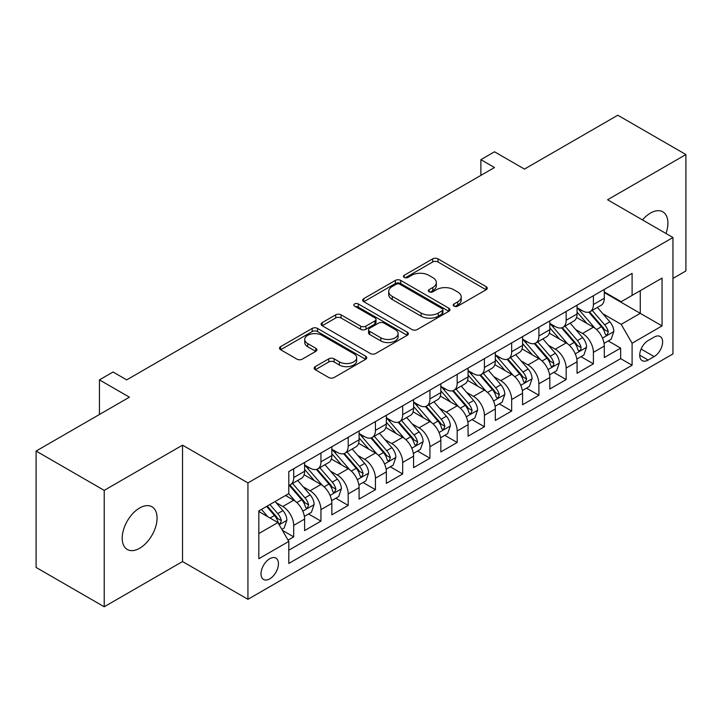 <?xml version="1.0" encoding="UTF-8"?>
<svg xmlns="http://www.w3.org/2000/svg" width="722" height="722" viewBox="0 0 722 722"><rect width="100%" height="100%" fill="white"/><g stroke="black" fill="none" stroke-linecap="round" stroke-linejoin="round"><path stroke-width="1.08" d="M453.985 306.146A2.644 1.525 0 0 0 457.73 306.146L486.141 289.739A3.781 2.184 0 0 0 487.251 288.195A3.781 2.184 0 0 0 486.141 286.652L438.001 258.864A3.781 2.184 0 0 0 432.658 258.864L404.239 275.272A2.644 1.525 0 0 0 403.463 276.345A2.644 1.525 0 0 0 404.239 277.428A2.644 1.525 0 0 0 407.984 277.428L411.666 275.308A12.103 6.985 0 0 1 428.778 275.308L432.785 277.618A12.103 6.985 0 0 1 436.332 282.564A12.103 6.985 0 0 1 432.785 287.5L429.112 289.63A2.644 1.525 0 0 0 428.336 290.704A2.644 1.525 0 0 0 429.112 291.787A2.644 1.525 0 0 0 432.857 291.787L436.53 289.666A12.103 6.985 0 0 1 453.651 289.666L457.658 291.977A12.103 6.985 0 0 1 461.205 296.923A12.103 6.985 0 0 1 457.658 301.859L453.985 303.989A2.644 1.525 0 0 0 453.208 305.063A2.644 1.525 0 0 0 453.985 306.146L453.985 303.989M139.635 548.269A24.656 14.241 120 0 0 155.744 526.537A24.656 14.241 120 0 0 151.963 506.772A24.656 14.241 120 0 0 139.635 507.999A24.656 14.241 120 0 0 123.525 529.722A24.656 14.241 120 0 0 127.307 549.487A24.656 14.241 120 0 0 139.635 548.269M665.973 233.486A24.656 14.241 120 0 0 662.814 211.835A24.656 14.241 120 0 0 650.477 213.062A24.656 14.241 120 0 0 642.481 219.921M269.73 578.863A12.328 7.121 120 0 0 277.78 567.997A12.328 7.121 120 0 0 275.894 558.115A12.328 7.121 120 0 0 269.73 558.729A12.328 7.121 120 0 0 261.671 569.595A12.328 7.121 120 0 0 263.566 579.468A12.328 7.121 120 0 0 269.73 578.863M315.252 366.632A3.781 2.184 0 0 0 314.142 368.175A3.781 2.184 0 0 0 315.252 369.718L328.763 377.516A3.781 2.184 0 0 0 334.106 377.516L365.666 359.303A3.781 2.184 0 0 0 366.776 357.751A3.781 2.184 0 0 0 365.666 356.208L317.527 328.42A3.781 2.184 0 0 0 312.175 328.42L280.623 346.641A3.781 2.184 0 0 0 279.513 348.185A3.781 2.184 0 0 0 280.623 349.728L296.932 359.141A3.781 2.184 0 0 0 302.283 359.141L315.785 351.352A3.781 2.184 0 0 0 316.895 349.8A3.781 2.184 0 0 0 315.785 348.257L307.698 343.591A10.117 5.839 0 0 1 304.738 339.457A10.117 5.839 0 0 1 310.983 334.06A10.117 5.839 0 0 1 322.003 335.333L353.699 353.627A10.117 5.839 0 0 1 356.659 357.751A10.117 5.839 0 0 1 350.414 363.148A10.117 5.839 0 0 1 339.385 361.884L334.106 358.834A3.781 2.184 0 0 0 328.763 358.834L315.252 366.632L315.252 369.718M672.958 278.421L685.9 270.949L685.9 154.544L617.788 115.222L524.47 169.092L494.498 151.791L480.879 159.652L494.498 167.522L126.693 379.871L113.065 372.01L99.446 379.871L99.446 414.482M104.212 490.373L104.212 606.778L182.54 561.554L182.54 445.158L104.212 490.373L36.1 451.051L129.418 397.181L99.446 379.871M182.54 445.158L247.935 482.91L672.958 237.52L672.958 353.924L247.935 599.305L247.935 482.91M685.9 154.544L607.572 199.768L672.958 237.52M411.928 329.503A3.781 2.184 0 0 0 417.28 329.503L448.831 311.281A3.781 2.184 0 0 0 449.941 309.738A3.781 2.184 0 0 0 448.831 308.195L400.701 280.398A3.781 2.184 0 0 0 395.349 280.398L363.789 298.619A3.781 2.184 0 0 0 362.688 300.162A3.781 2.184 0 0 0 363.789 301.706L411.928 329.503M355.621 306.724A2.644 1.525 0 0 1 358.311 307.094L358.311 303.944L407.253 332.201A3.781 2.184 0 0 1 408.354 333.745A3.781 2.184 0 0 1 407.253 335.288L375.693 353.509A3.781 2.184 0 0 1 370.341 353.509L322.211 325.721L322.211 322.626A3.781 2.184 0 0 0 321.1 324.178A3.781 2.184 0 0 0 322.211 325.721M322.211 322.626L335.712 314.828A3.781 2.184 0 0 1 341.064 314.828L360.585 326.1A3.781 2.184 0 0 0 365.928 326.1L374.889 320.929A3.781 2.184 0 0 0 376 319.386A3.781 2.184 0 0 0 374.889 317.842L354.565 306.11A2.644 1.525 0 0 1 353.789 305.027A2.644 1.525 0 0 1 355.423 303.619A2.644 1.525 0 0 1 358.311 303.944M104.212 606.778L36.1 567.456L36.1 451.051M288.051 540.128L293.701 536.861L282.401 530.336M275.966 502.548L282.807 506.501A15.415 8.899 60 0 1 293.701 525.381L304.603 519.082L304.603 530.571L320.947 521.131L308.556 513.974M303.213 486.827L310.054 490.77A15.415 8.899 60 0 1 320.947 509.651L331.849 503.36L331.849 514.84L348.194 505.4L335.802 498.243M330.459 471.096L337.3 475.04A15.415 8.899 60 0 1 348.194 493.92L359.096 487.63L359.096 499.11L375.44 489.669L363.04 482.513M357.697 455.365L364.538 459.309A15.415 8.899 60 0 1 375.44 478.19L386.342 471.899L386.342 483.379L402.686 473.939L390.286 466.782M384.943 439.635L391.784 443.579A15.415 8.899 60 0 1 402.686 462.459L413.58 456.169L413.58 467.648L429.933 458.208L417.533 451.051M412.19 423.904L419.031 427.848A15.415 8.899 60 0 1 429.933 446.728L440.826 440.438L440.826 451.918L457.179 442.478L444.779 435.321M439.436 408.174L446.277 412.127A15.415 8.899 60 0 1 457.179 430.998L468.073 424.707L468.073 436.187L484.417 426.747L472.026 419.59M466.683 392.443L473.524 396.396A15.415 8.899 60 0 1 484.417 415.267L495.319 408.977L495.319 420.457L511.663 411.026L499.272 403.869M493.929 376.713L500.77 380.665A15.415 8.899 60 0 1 511.663 399.537L522.566 393.246L522.566 404.726L538.91 395.295L526.519 388.138M521.176 360.982L528.017 364.935A15.415 8.899 60 0 1 538.91 383.806L549.812 377.516L549.812 388.996L566.156 379.564L553.756 372.408M548.422 345.251L555.263 349.204A15.415 8.899 60 0 1 566.156 368.076L577.058 361.785L577.058 373.274L593.403 363.834L593.403 352.345A15.415 8.899 -120 0 0 582.501 333.474L575.66 329.521M581.002 356.677L593.403 363.834M304.603 519.082A15.415 8.899 -120 0 0 293.701 500.211L285.533 495.491M331.849 503.36A15.415 8.899 -120 0 0 320.947 484.48L304.097 474.751M359.096 487.63A15.415 8.899 -120 0 0 348.194 468.749L331.344 459.021M386.342 471.899A15.415 8.899 -120 0 0 375.44 453.019L358.59 443.29M413.58 456.169A15.415 8.899 -120 0 0 402.686 437.288L385.837 427.559M440.826 440.438A15.415 8.899 -120 0 0 429.933 421.558L413.083 411.829M468.073 424.707A15.415 8.899 -120 0 0 457.179 405.827L440.33 396.098M495.319 408.977A15.415 8.899 -120 0 0 484.417 390.097L467.576 380.377M522.566 393.246A15.415 8.899 -120 0 0 511.663 374.375L494.814 364.646M549.812 377.516A15.415 8.899 -120 0 0 538.91 358.644L522.06 348.916M577.058 361.785A15.415 8.899 -120 0 0 566.156 342.914L549.307 333.185M654.159 337.093L648.166 340.549A11.94 6.895 120 0 0 640.36 351.082A11.94 6.895 120 0 0 642.192 360.648A11.94 6.895 120 0 0 648.166 360.061L654.159 356.596A11.94 6.895 120 0 0 661.966 346.073A11.94 6.895 120 0 0 660.134 336.497A11.94 6.895 120 0 0 654.159 337.093M258.828 533.558L277.898 522.548L288.8 541.419L288.8 563.449L632.093 365.251L632.093 343.23L621.191 324.349L602.906 313.79M288.8 541.419L258.828 558.729L258.828 510.905L288.8 493.604L288.8 471.583L632.093 273.385L632.093 295.406L662.056 278.105L662.056 325.92L632.093 343.23M304.603 464.977L310.054 468.118A15.415 8.899 60 0 0 317.761 468.885L328.654 462.594A15.415 8.899 -120 0 0 331.849 455.537L331.849 446.728M331.849 449.246L337.3 452.387A15.415 8.899 60 0 0 344.999 453.154L355.901 446.864A15.415 8.899 -120 0 0 359.096 439.806L359.096 430.998M359.096 433.516L364.538 436.657A15.415 8.899 60 0 0 372.245 437.424L383.147 431.133A15.415 8.899 -120 0 0 386.342 424.076L386.342 415.267M386.342 417.785L391.784 420.935A15.415 8.899 60 0 0 399.492 421.693L410.394 415.403A15.415 8.899 -120 0 0 413.58 408.345L413.58 399.537M413.58 402.055L419.031 405.204A15.415 8.899 60 0 0 426.738 405.963L437.64 399.672A15.415 8.899 -120 0 0 440.826 392.615L440.826 383.806M440.826 386.324L446.277 389.474A15.415 8.899 60 0 0 453.985 390.232L464.878 383.942A15.415 8.899 -120 0 0 468.073 376.884L468.073 368.076M468.073 370.594L473.524 373.743A15.415 8.899 60 0 0 481.231 374.501L492.124 368.211A15.415 8.899 -120 0 0 495.319 361.153L495.319 352.345M495.319 354.863L500.77 358.013A15.415 8.899 60 0 0 508.478 358.771L519.371 352.48A15.415 8.899 -120 0 0 522.566 345.423L522.566 336.614M522.566 339.132L528.017 342.282A15.415 8.899 60 0 0 535.724 343.04L546.617 336.75A15.415 8.899 -120 0 0 549.812 329.701L549.812 320.884M549.812 323.402L555.263 326.552A15.415 8.899 60 0 0 562.961 327.319L573.864 321.019A15.415 8.899 -120 0 0 577.058 313.971L577.058 305.162M288.8 550.227L620.649 358.644L620.649 348.103L604.296 357.543L604.296 346.055A15.415 8.899 -120 0 0 593.403 327.183L576.553 317.454M577.058 307.671L582.501 310.821A15.415 8.899 -120 0 0 590.208 311.588A15.415 8.899 -120 0 0 593.403 304.531L593.403 295.722M590.208 311.588L601.11 305.289A15.415 8.899 -120 0 0 604.296 298.24L604.296 289.432M293.701 468.749L293.701 477.558A15.415 8.899 60 0 1 290.515 484.615A15.415 8.899 60 0 1 288.8 485.238M290.515 484.615L301.408 478.325A15.415 8.899 -120 0 0 304.603 471.267L304.603 462.459M320.947 453.019L320.947 461.827A15.415 8.899 60 0 1 317.761 468.885M348.194 437.288L348.194 446.097A15.415 8.899 60 0 1 344.999 453.154M375.44 421.558L375.44 430.366A15.415 8.899 60 0 1 372.245 437.424M402.686 405.827L402.686 414.636A15.415 8.899 60 0 1 399.492 421.693M429.933 390.097L429.933 398.905A15.415 8.899 60 0 1 426.738 405.963M457.179 374.366L457.179 383.174A15.415 8.899 60 0 1 453.985 390.232M484.417 358.635L484.417 367.453A15.415 8.899 60 0 1 481.231 374.501M511.663 342.914L511.663 351.722A15.415 8.899 60 0 1 508.478 358.771M538.91 327.183L538.91 335.992A15.415 8.899 60 0 1 535.724 343.04M566.156 311.453L566.156 320.261A15.415 8.899 60 0 1 562.961 327.319M566.156 368.076L566.156 379.564M538.91 383.806L538.91 395.295M511.663 399.537L511.663 411.026M484.417 415.267L484.417 426.747M457.179 430.998L457.179 442.478M429.933 446.728L429.933 458.208M402.686 462.459L402.686 473.939M375.44 478.19L375.44 489.669M348.194 493.92L348.194 505.4M320.947 509.651L320.947 521.131M293.701 525.381L293.701 536.861M277.898 522.548L258.828 511.537M621.191 324.349L640.261 313.339L640.261 290.686L662.056 278.105M604.296 292.572L662.056 325.92M604.296 291.95L621.191 301.697L632.093 295.406M182.54 561.554L247.935 599.305M480.879 159.652L480.879 175.383M608.249 340.946L620.649 348.103M620.649 358.644L632.093 365.251M455.04 306.525L457.658 305.009A12.103 6.985 0 0 0 461.205 300.072L461.205 296.923M436.332 282.564L436.332 285.704A12.103 6.985 0 0 1 432.785 290.65L430.168 292.166M486.096 289.775L438.001 262.005A3.781 2.184 0 0 0 432.658 262.005L405.295 277.799M448.786 311.308L400.701 283.547A3.781 2.184 0 0 0 395.349 283.547L363.843 301.742M442.153 310.821A2.644 1.525 0 0 0 442.929 309.738A2.644 1.525 0 0 0 442.153 308.655L399.898 284.26A2.644 1.525 0 0 0 396.152 284.26L392.272 286.499A12.103 6.985 0 0 0 388.725 291.444A12.103 6.985 0 0 0 392.272 296.381L421.152 313.059A12.103 6.985 0 0 0 438.272 313.059L442.153 310.821L442.153 313.962A2.644 1.525 0 0 0 442.929 312.888L442.929 309.738M388.725 291.444L388.725 294.585A12.103 6.985 0 0 0 392.272 299.531L392.272 296.381M442.153 313.962L438.272 316.2A12.103 6.985 0 0 1 421.152 316.2L392.272 299.531M322.256 325.748L335.712 317.978L335.712 314.828M376 319.386L376 322.535A3.781 2.184 0 0 1 374.889 324.079L365.928 329.25A3.781 2.184 0 0 1 360.585 329.25L341.064 317.978A3.781 2.184 0 0 0 335.712 317.978M358.311 307.094L407.199 335.324M380.837 337.797A10.117 5.839 0 0 0 391.865 339.069A10.117 5.839 0 0 0 398.111 333.672A10.117 5.839 0 0 0 395.151 329.539L383.987 323.095A3.781 2.184 0 0 0 378.635 323.095L369.673 328.266A3.781 2.184 0 0 0 368.572 329.81A3.781 2.184 0 0 0 369.673 331.353L380.837 337.797L380.837 340.946A10.117 5.839 0 0 0 391.865 342.21A10.117 5.839 0 0 0 398.111 336.813L398.111 333.672M368.572 329.81L368.572 332.959A3.781 2.184 0 0 0 369.673 334.503L369.673 331.353M380.837 340.946L369.673 334.503M356.659 357.751L356.659 360.901A10.117 5.839 0 0 1 350.414 366.298A10.117 5.839 0 0 1 339.385 365.034L334.106 361.984A3.781 2.184 0 0 0 328.763 361.984L315.306 369.754M304.738 339.457L304.738 342.607A10.117 5.839 0 0 0 307.698 346.731L307.698 343.591M315.74 351.379L307.698 346.731M365.612 359.33L317.527 331.569A3.781 2.184 0 0 0 312.175 331.569L280.668 349.755M604.07 343.356L611.11 339.295L613.835 331.425A10.207 5.893 -120 0 0 609.855 321.841L597.41 307.428M594.919 328.176L580.154 311.083A29.476 17.021 -120 0 0 577.058 307.843M586.824 323.384L578.566 313.817A24.467 14.124 -120 0 0 577.058 312.175M588.818 312.139L601.417 326.714A10.207 5.893 60 0 1 605.054 333.754L605.794 334.963L607.175 334.764L608.321 331.858A10.207 5.893 -120 0 0 604.684 324.828L592.23 310.415M589.558 311.904L603.096 327.562A5.198 3.005 60 0 1 604.404 329.602L608.321 331.858M576.824 359.087L583.863 355.025L586.589 347.156A10.207 5.893 -120 0 0 582.618 337.571L570.163 323.158M567.673 343.907L552.908 326.813A29.476 17.021 -120 0 0 549.812 323.573M559.577 339.114L551.319 329.548A24.467 14.124 -120 0 0 549.812 327.905M561.581 327.869L574.171 342.445A10.207 5.893 60 0 1 577.808 349.484L578.548 350.693L579.928 350.495L580.858 349.376L581.075 347.589A10.207 5.893 -120 0 0 577.438 340.558L564.992 326.145M562.321 327.635L575.849 343.293A5.198 3.005 60 0 1 577.158 345.333L581.075 347.589M549.577 374.817L556.617 370.756L559.342 362.886A10.207 5.893 -120 0 0 555.371 353.302L542.917 338.889M540.426 359.637L525.661 342.544A29.476 17.021 -120 0 0 522.566 339.304M532.331 354.836L524.073 345.278A24.467 14.124 -120 0 0 522.566 343.636M534.334 343.6L546.924 358.175A10.207 5.893 60 0 1 550.561 365.215L551.301 366.424L552.682 366.225L553.612 365.106L553.828 363.319A10.207 5.893 -120 0 0 550.191 356.289L537.746 341.876M535.074 343.356L548.603 359.024A5.198 3.005 60 0 1 549.911 361.063L553.828 363.319M522.34 390.548L529.379 386.487L532.096 378.617A10.207 5.893 -120 0 0 528.125 369.032L515.67 354.619M513.18 375.368L498.415 358.274A29.476 17.021 -120 0 0 495.319 355.034M505.084 370.567L496.826 361.009A24.467 14.124 -120 0 0 495.319 359.366M507.088 359.33L519.678 373.906A10.207 5.893 60 0 1 523.315 380.936L524.064 382.155L525.436 381.956L526.591 379.05A10.207 5.893 -120 0 0 522.945 372.02L510.499 357.607M507.828 359.087L521.356 374.754A5.198 3.005 60 0 1 522.665 376.785L526.591 379.05M495.093 406.278L502.133 402.217L504.849 394.347A10.207 5.893 -120 0 0 500.878 384.763L488.433 370.35M485.933 391.098L471.168 374.005A29.476 17.021 -120 0 0 468.073 370.765M477.838 386.297L469.58 376.74A24.467 14.124 -120 0 0 468.073 375.097M479.841 375.061L492.431 389.636A10.207 5.893 60 0 1 496.068 396.667L496.817 397.876L498.198 397.687L499.344 394.781A10.207 5.893 -120 0 0 495.698 387.75L483.253 373.337M480.581 374.817L494.11 390.485A5.198 3.005 60 0 1 495.418 392.515L499.344 394.781M467.847 422.009L474.886 417.939L477.612 410.078A10.207 5.893 -120 0 0 473.632 400.493L461.187 386.08M458.687 406.829L443.931 389.736A29.476 17.021 -120 0 0 440.826 386.496M450.591 402.028L442.333 392.47A24.467 14.124 -120 0 0 440.826 390.828M452.595 390.792L465.185 405.367A10.207 5.893 60 0 1 468.831 412.397L469.571 413.607L470.952 413.417L472.098 410.511A10.207 5.893 -120 0 0 468.452 403.481L456.006 389.068M453.335 390.548L466.863 406.215A5.198 3.005 60 0 1 468.172 408.246L472.098 410.511M440.6 437.74L447.64 433.669L450.366 425.809A10.207 5.893 -120 0 0 446.386 416.224L433.94 401.811M431.449 422.56L416.684 405.466A29.476 17.021 -120 0 0 413.58 402.226M423.345 417.758L415.087 408.201A24.467 14.124 -120 0 0 413.58 406.558M425.348 406.522L437.938 421.097A10.207 5.893 60 0 1 441.584 428.128L442.324 429.337L443.705 429.148L444.851 426.242A10.207 5.893 -120 0 0 441.214 419.211L428.76 404.798M426.088 406.278L439.617 421.946A5.198 3.005 60 0 1 440.934 423.976L444.851 426.242M413.354 453.47L420.394 449.4L423.119 441.539A10.207 5.893 -120 0 0 419.139 431.946L406.694 417.533M404.203 438.29L389.438 421.197A29.476 17.021 -120 0 0 386.342 417.957M396.107 433.489L387.849 423.931A24.467 14.124 -120 0 0 386.342 422.289M398.102 422.244L410.692 436.828A10.207 5.893 60 0 1 414.338 443.859L415.078 445.068L416.459 444.878L417.605 441.972A10.207 5.893 -120 0 0 413.968 434.942L401.513 420.529M398.842 422.009L412.37 437.676A5.198 3.005 60 0 1 413.688 439.707L417.605 441.972M386.108 469.201L393.147 465.13L395.873 457.27A10.207 5.893 -120 0 0 391.893 447.676L379.447 433.263M376.956 454.021L362.191 436.927A29.476 17.021 -120 0 0 359.096 433.687M368.861 449.219L360.603 439.662A24.467 14.124 -120 0 0 359.096 438.019M370.855 437.974L383.454 452.559A10.207 5.893 60 0 1 387.091 459.589L387.831 460.798L389.212 460.609L390.358 457.703A10.207 5.893 -120 0 0 386.721 450.672L374.276 436.259M371.604 437.74L385.133 453.407A5.198 3.005 60 0 1 386.441 455.438L390.358 457.703M358.861 484.931L365.901 480.861L368.626 473A10.207 5.893 -120 0 0 364.655 463.407L352.201 448.994M349.71 469.742L334.945 452.658A29.476 17.021 -120 0 0 331.849 449.409M341.614 464.95L333.356 455.392A24.467 14.124 -120 0 0 331.849 453.75M343.618 453.705L356.208 468.289A10.207 5.893 60 0 1 359.845 475.32L360.585 476.529L361.966 476.339L363.112 473.433A10.207 5.893 -120 0 0 359.475 466.394L347.029 451.99M344.358 453.47L357.886 469.138A5.198 3.005 60 0 1 359.195 471.168L363.112 473.433M331.615 500.653L338.663 496.592L341.38 488.731A10.207 5.893 -120 0 0 337.409 479.137L324.954 464.724M322.463 485.473L307.698 468.379A29.476 17.021 -120 0 0 304.603 465.139M314.368 480.681L306.11 471.123A24.467 14.124 -120 0 0 304.603 469.471M316.371 469.435L328.961 484.02A10.207 5.893 60 0 1 332.598 491.05L333.347 492.26L334.719 492.07L335.874 489.164A10.207 5.893 -120 0 0 332.228 482.125L319.783 467.712M317.111 469.201L330.64 484.868A5.198 3.005 60 0 1 331.949 486.899L335.874 489.164M304.377 516.383L311.417 512.322L314.133 504.452A10.207 5.893 -120 0 0 310.162 494.868L297.717 480.455M295.217 501.203L288.701 493.658M287.121 496.411L286.065 495.184M289.125 485.166L301.715 499.741A10.207 5.893 60 0 1 305.352 506.781L306.101 507.99L307.482 507.792L308.628 504.895A10.207 5.893 -120 0 0 304.982 497.855L292.536 483.442M289.865 484.931L303.393 500.59A5.198 3.005 60 0 1 304.702 502.629L308.628 504.895M281.851 529.388L284.17 528.053L286.896 520.183A10.207 5.893 -120 0 0 282.916 510.598L275.082 501.528M267.763 516.69L261.454 509.389M259.875 512.142L258.828 510.932M266.635 506.402L274.468 515.472A10.207 5.893 60 0 1 278.114 522.511L278.854 523.721L280.235 523.522L281.381 520.625A10.207 5.893 -120 0 0 277.735 513.586L269.902 504.516M267.266 506.041L276.147 516.32A5.198 3.005 60 0 1 277.456 518.36L281.381 520.625M282.807 506.501L293.701 500.211M310.054 490.77L320.947 484.48M337.3 475.04L348.194 468.749M364.538 459.309L375.44 453.019M391.784 443.579L402.686 437.288M419.031 427.848L429.933 421.558M446.277 412.127L457.179 405.827M473.524 396.396L484.417 390.097M500.77 380.665L511.663 374.375M528.017 364.935L538.91 358.644M555.263 349.204L566.156 342.914M582.501 333.474L593.403 327.183M593.403 304.531L604.296 298.24M293.701 477.558L304.603 471.267M320.947 461.827L331.849 455.537M348.194 446.097L359.096 439.806M375.44 430.366L386.342 424.076M402.686 414.636L413.58 408.345M429.933 398.905L440.826 392.615M457.179 383.174L468.073 376.884M484.417 367.453L495.319 361.153M511.663 351.722L522.566 345.423M538.91 335.992L549.812 329.701M566.156 320.261L577.058 313.971M593.403 352.345L604.296 346.055M641.091 349.051L654.159 356.596M639.719 355.179L648.166 360.061M457.658 305.009L457.658 301.859M429.112 291.787L429.112 289.63M432.785 290.65L432.785 287.5M404.239 277.428L404.239 275.272M432.658 262.005L432.658 258.864M438.001 262.005L438.001 258.864M486.141 289.739L486.141 286.652M363.789 301.706L363.789 298.619M395.349 283.547L395.349 280.398M400.701 283.547L400.701 280.398M448.831 311.281L448.831 308.195M421.152 316.2L421.152 313.059M438.272 316.2L438.272 313.059M341.064 317.978L341.064 314.828M360.585 329.25L360.585 326.1M365.928 329.25L365.928 326.1M374.889 324.079L374.889 320.929M407.253 335.288L407.253 332.201M328.763 361.984L328.763 358.834M334.106 361.984L334.106 358.834M339.385 365.034L339.385 361.884M315.785 351.352L315.785 348.257M280.623 349.728L280.623 346.641M312.175 331.569L312.175 328.42M317.527 331.569L317.527 328.42M365.666 359.303L365.666 356.208M602.518 338.122L613.772 331.624M580.154 311.083L581.553 310.27M604.684 324.828L609.855 321.841M596.543 329.53L601.417 326.714M575.272 353.852L586.526 347.354M552.908 326.813L554.316 326.001M577.438 340.558L582.618 337.571M569.297 345.26L574.171 342.445M548.025 369.583L559.279 363.085M525.661 342.544L527.069 341.732M550.191 356.289L555.371 353.302M542.051 360.991L546.924 358.175M520.779 385.313L532.033 378.815M498.415 358.274L499.823 357.462M522.945 372.02L528.125 369.032M514.804 376.722L519.678 373.906M493.532 401.044L504.786 394.546M471.168 374.005L472.576 373.193M495.698 387.75L500.878 384.763M487.558 392.452L492.431 389.636M466.286 416.774L477.54 410.276M443.931 389.736L445.33 388.923M468.452 403.481L473.632 400.493M460.32 408.174L465.185 405.367M439.039 432.505L450.293 426.007M416.684 405.466L418.083 404.654M441.214 419.211L446.386 416.224M433.074 423.904L437.938 421.097M411.793 448.236L423.047 441.738M389.438 421.197L390.837 420.385M413.968 434.942L419.139 431.946M405.827 439.635L410.692 436.828M384.555 463.957L395.809 457.468M362.191 436.927L363.59 436.115M386.721 450.672L391.893 447.676M378.581 455.365L383.454 452.559M357.309 479.688L368.563 473.19M334.945 452.658L336.353 451.846M359.475 466.394L364.655 463.407M351.334 471.096L356.208 468.289M330.062 495.418L341.316 488.92M307.698 468.379L309.106 467.576M332.228 482.125L337.409 479.137M324.088 486.827L328.961 484.02M302.816 511.149L314.07 504.651M304.982 497.855L310.162 494.868M296.841 502.557L301.715 499.741M279.197 524.786L286.824 520.381M277.735 513.586L282.916 510.598M270.064 518.017L274.468 515.472"/></g></svg>
